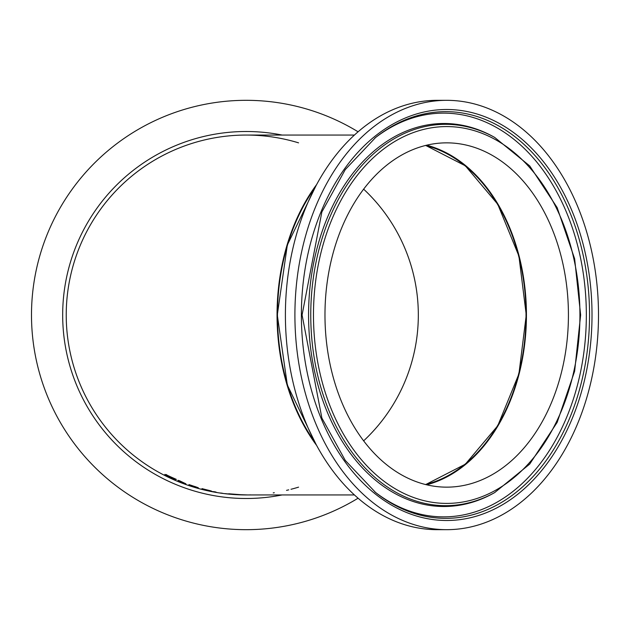 <?xml version="1.0" encoding="UTF-8"?>
<svg xmlns="http://www.w3.org/2000/svg" width="630" height="630" viewBox="0 0 630 630"><rect width="100%" height="100%" fill="white"/><g stroke="black" fill="none" stroke-linecap="round" stroke-linejoin="round"><path stroke-width="0.94" d="M176.337 479.501L167.43 475.327L175.408 479.611L164.808 474.406L174.549 478.918M174.549 479.099L169.076 476.272M169.076 476.382L166.099 474.492M166.099 474.815L176.337 479.375M196.088 487.053L188.953 484.722L196.088 486.911M188.953 484.777L198.3 487.73L188.953 484.572M185.905 483.879L179.448 481.233L179.448 480.706L185.905 483.816M179.448 481.233L177.912 480.304L179.448 480.706M209.105 490.502L201.978 488.746L209.105 490.4M201.978 488.785L211.326 490.998L201.978 488.628M229.509 493.873L242.818 494.865L229.509 493.833M228.674 493.833L236.218 494.526L228.674 493.786M234.045 494.274L229.446 493.818L234.045 494.235M213.672 491.62L215.948 492.046L213.672 491.62M225.107 493.629L232.99 494.44L225.107 493.629M222.256 493.274L219.87 492.975L222.256 493.195M206.364 490.282L216.948 492.502L206.364 490.242M247.456 494.944L234.423 494.479L246.527 494.944M298.573 142.852A179.944 179.944 0 0 0 68.158 288.737A179.944 179.944 0 0 0 246.621 494.944A179.944 179.944 0 0 1 68.158 288.737A179.944 179.944 0 0 1 298.573 142.852A179.944 179.944 0 0 0 68.158 288.737A179.944 179.944 0 0 0 246.621 494.944A179.944 179.944 0 0 1 66.229 315A179.944 179.944 0 0 1 246.173 135.056L354.422 135.056M316.646 184.551A179.944 127.244 90 0 0 277.05 315A179.944 127.244 90 0 0 316.646 445.449M315.008 187.63A179.345 126.819 90 0 0 315.008 442.37M425.494 145.483A172.147 121.724 -90 0 1 526.019 315A172.147 121.724 -90 0 1 425.494 484.517M363.644 440.842A172.147 172.147 0 0 0 363.644 189.157A172.147 172.147 0 0 1 363.644 440.842M426.715 145.191A172.746 122.149 -90 0 1 526.436 315A172.746 122.149 -90 0 1 426.715 484.809M249.85 494.904A179.944 179.944 0 0 0 250.567 494.889A179.944 179.944 0 0 1 249.85 494.904A179.944 179.944 0 0 0 250.567 494.889M273.223 492.904A179.944 179.944 0 0 0 274.318 492.731A179.944 179.944 0 0 1 273.223 492.904A179.944 179.944 0 0 0 274.318 492.731M286.524 490.36A179.944 179.944 0 0 0 288.729 489.841A179.944 179.944 0 0 1 286.524 490.36A179.944 179.944 0 0 0 288.729 489.841M290.997 489.274A179.944 179.944 0 0 0 298.573 487.147A179.944 179.944 0 0 1 290.997 489.274A179.944 179.944 0 0 0 298.573 487.147M358.076 131.796A214.673 214.673 0 0 0 82.869 454.34A214.673 214.673 0 0 0 358.076 498.204M420.683 146.829A172.147 121.724 -90 0 1 446.702 142.852A172.147 121.724 -90 0 1 568.425 315A172.147 121.724 -90 0 1 446.702 487.147A172.147 121.724 -90 0 1 325.678 333.506A172.147 121.724 -90 0 1 420.683 146.829M414.256 105.289A214.673 151.798 -90 0 1 446.702 100.328A214.673 151.798 -90 0 1 598.5 315A214.673 151.798 -90 0 1 446.702 529.673A214.673 151.798 -90 0 1 295.785 338.074A214.673 151.798 -90 0 1 414.256 105.289M446.702 529.673L437.204 529.673A214.673 151.798 -90 0 1 286.28 338.074A214.673 151.798 -90 0 1 404.759 105.289A214.673 151.798 -90 0 1 437.204 100.328L446.702 100.328M282.106 135.056A183.495 183.495 0 0 0 62.677 315A183.495 183.495 0 0 0 282.106 494.944M425.707 484.565A172.147 121.724 90 0 0 526.436 315A172.147 121.724 90 0 0 425.707 145.435M315.496 443.299A179.944 127.244 -90 0 1 315.496 186.701M416.769 128.733A190.677 134.828 90 0 0 316.543 370.243A190.677 134.828 90 0 0 494.66 492.597L529.704 464.09L557.156 422.384L574.639 371.172L580.639 314.992L574.639 258.812L557.148 207.616L529.704 165.911L494.66 137.403A190.677 134.828 90 0 0 416.769 128.733M418.226 130.93A188.425 133.237 -90 0 1 573.654 372.157A188.425 133.237 -90 0 1 348.225 441.906A188.425 133.237 -90 0 1 418.226 130.93M494.66 137.403L493.266 136.631A191.504 135.411 90 0 0 415.044 127.921A191.504 135.411 90 0 0 314.378 370.487A191.504 135.411 90 0 0 493.266 493.369L494.66 492.597M415.02 116.345A203.348 143.79 -90 0 1 587.987 344.799A203.348 143.79 -90 0 1 375.614 492.526L345.264 460.412L321.875 418.044L302.085 315L321.867 211.964L345.264 169.596L375.614 137.474A203.348 143.79 -90 0 1 415.02 116.345M415.642 114.243A205.506 145.317 90 0 0 339.294 453.419A205.506 145.317 90 0 0 585.168 377.339A205.506 145.317 90 0 0 415.642 114.243M374.795 491.873A201.868 142.742 90 0 0 584.868 343.925A201.868 142.742 90 0 0 413.091 117.794A201.868 142.742 90 0 0 374.795 138.127M354.422 494.944L246.173 494.944M425.691 484.565L465.357 464.184L497.747 425.77L518.907 373.96L526.263 315.008L518.915 256.056L497.747 204.23L465.357 165.816L425.691 145.435M315.866 443.992L287.327 385.009L277.294 314.992L287.335 244.983L315.866 186.007"/></g></svg>
